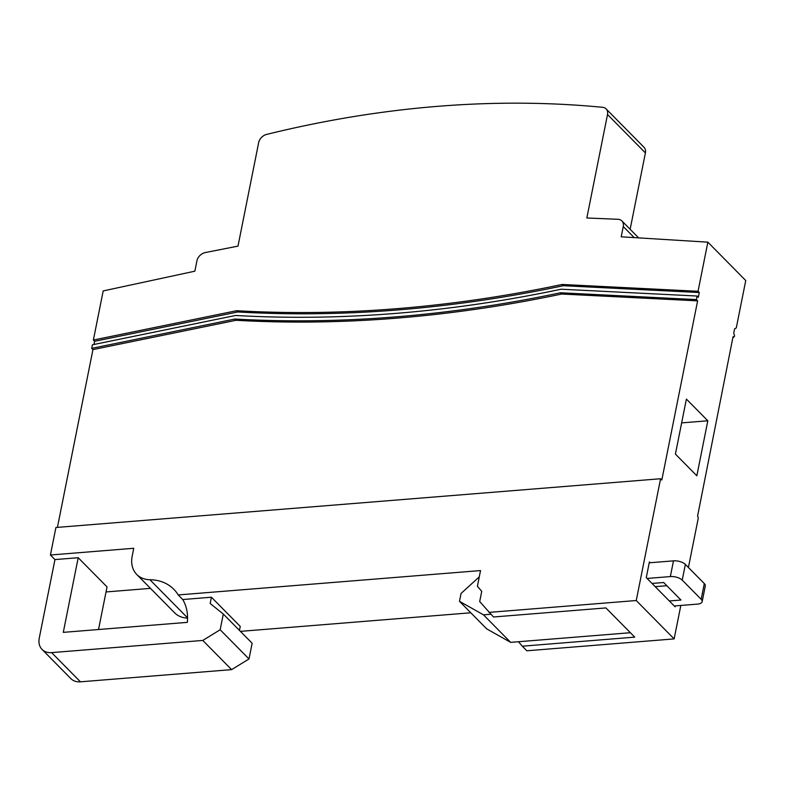 <?xml version="1.0" encoding="UTF-8"?>
<svg xmlns="http://www.w3.org/2000/svg" width="785" height="785" viewBox="0 0 785 785"><rect width="100%" height="100%" fill="white"/><g stroke="black" fill="none" stroke-linecap="round" stroke-linejoin="round"><path stroke-width="1.18" d="M178.205 594.942L182.738 599.534L211.42 597.218L210.164 603.508L223.313 614.037L220.173 629.756L202.785 640.432L51.614 652.62A17.839 13.443 -44.6 0 1 42.066 649.44A17.839 13.443 -44.6 0 1 39.25 638.156L54.95 559.587L50.417 555.005L133.754 548.283L132.184 556.133A28.986 21.843 -44.6 0 0 136.757 574.473A28.986 21.843 -44.6 0 0 149.915 579.722A52.595 39.633 135.4 0 1 173.789 589.25A52.595 39.633 135.4 0 1 178.205 594.942L480.538 570.567L477.398 586.277L481.725 591.34L479.684 601.555L493.49 616.99L605.892 607.924L634.731 637.126L522.319 646.192L526.853 650.785L674.138 638.902L680.831 605.451M488.957 612.398L636.252 600.525L660.587 478.742L55.912 527.5L50.417 555.005M57.423 527.383L92.944 349.61L91.708 348.363L234.636 319.083A1.962 1.482 135.4 0 1 235.078 319.044A1410.792 1063.116 -44.6 0 0 560.225 292.825A1.962 1.482 135.4 0 1 560.667 292.785L696.383 299.595L697.09 296.033L561.373 289.223A1.962 1.482 -44.6 0 0 560.922 289.263A1406.779 1060.093 135.4 0 1 235.804 315.482A1.962 1.482 -44.6 0 0 235.353 315.511L92.424 344.792L91.708 348.363M93.974 344.478L94.612 341.298L93.376 340.042L236.324 310.762A1.962 1.482 135.4 0 1 236.766 310.723A1401.421 1056.061 -44.6 0 0 561.864 284.513A1.962 1.482 135.4 0 1 562.305 284.474L698.042 291.284L707.854 242.163L745.75 280.539L736.281 327.914L734.593 328.925M707.854 242.163L621.21 236.805L623.261 226.541A8.92 6.722 -44.6 0 0 621.857 220.899A8.92 6.722 -44.6 0 0 617.991 219.29L586.837 217.985L607.511 114.531A8.92 6.722 -44.6 0 0 606.108 108.889A8.92 6.722 -44.6 0 0 602.615 107.309A1141.468 860.174 -44.6 0 0 266.645 134.402A8.92 6.722 -44.6 0 0 258.658 142.664L237.992 246.117L205.277 252.574A8.92 6.722 -44.6 0 0 196.898 260.924L194.847 271.188L103.188 290.931L93.376 340.042M202.785 640.432L231.614 669.634L80.443 681.822A17.839 13.443 135.4 0 1 70.895 678.642L42.066 649.44M220.173 629.756L249.002 658.958L231.614 669.634M223.313 614.037L252.142 643.239L249.002 658.958M211.42 597.218L240.249 626.42L239.454 630.394M182.738 599.534A52.595 39.633 135.4 0 1 187.33 622.358L63.291 632.357L78.206 557.713L107.035 586.915L98.527 629.511M675.414 454.083L696.835 475.779L707.825 420.78L686.404 399.084L675.414 454.083M650.235 562.737L649.411 561.903L646.271 577.613L675.11 606.815L675.286 605.902M562.305 284.474L563.542 285.72L699.278 292.53L698.326 297.289L697.09 296.033M560.667 292.785L561.903 294.041L697.62 300.851L696.383 299.595M697.62 300.851L661.824 479.988L660.587 478.742M636.252 600.525L674.138 638.902M688.416 567.486L698.13 518.846A1.962 0.962 85.4 0 0 697.571 516.196L733.043 336.726L733.808 337.285L732.935 337.236M732.974 337.04L734.642 336.157L733.749 333.164L734.642 328.719M699.278 292.53L698.042 291.284M606.108 108.889L643.994 147.266A8.92 6.722 135.4 0 1 645.407 152.908L607.511 114.531M630.139 229.289L645.407 152.908M240.416 631.366L470.804 612.781M522.319 646.192L518.512 641.737M136.757 574.473L174.653 612.849A28.986 21.843 -44.6 0 0 187.546 618.089M106.034 591.949L150.475 588.367M54.95 559.587L78.206 557.713M92.944 349.61L235.873 320.329L234.636 319.083M235.078 319.044L236.314 320.3A1410.792 1063.116 -44.6 0 0 561.461 294.081L560.225 292.825M94.612 341.298L237.561 312.008L236.324 310.762M236.766 310.723L238.002 311.979A1401.421 1056.061 -44.6 0 0 563.1 285.76L561.864 284.513M681.655 422.889L707.825 420.78M669.34 600.976L680.968 600.034L663.668 582.519L652.041 583.451M674.286 605.981L697.541 604.107A8.92 3.915 -168.7 0 0 702.163 601.683A8.92 3.915 -168.7 0 0 701.172 599.308L704.312 583.589A8.92 3.915 11.3 0 1 705.303 585.963L702.163 601.683M682.224 580.115A8.92 3.915 -168.7 0 0 670.351 576.573L673.491 560.853A8.92 3.915 11.3 0 1 685.364 564.405L682.224 580.115L701.172 599.308M647.095 578.447L670.351 576.573M685.364 564.405L704.312 583.589M655.2 586.65L666.828 585.718M673.491 560.853L649.234 562.816M479.282 576.857L461.05 593.45L459.48 601.31L486.661 628.844L510.652 642.365L630.365 632.71M459.48 601.31L483.472 614.832L510.652 642.365M483.472 614.832L490.782 614.243M51.614 652.62L80.443 681.822M149.915 579.722L187.546 617.834M634.192 237.61L623.261 226.541M621.857 220.899L638.627 237.884"/></g></svg>
